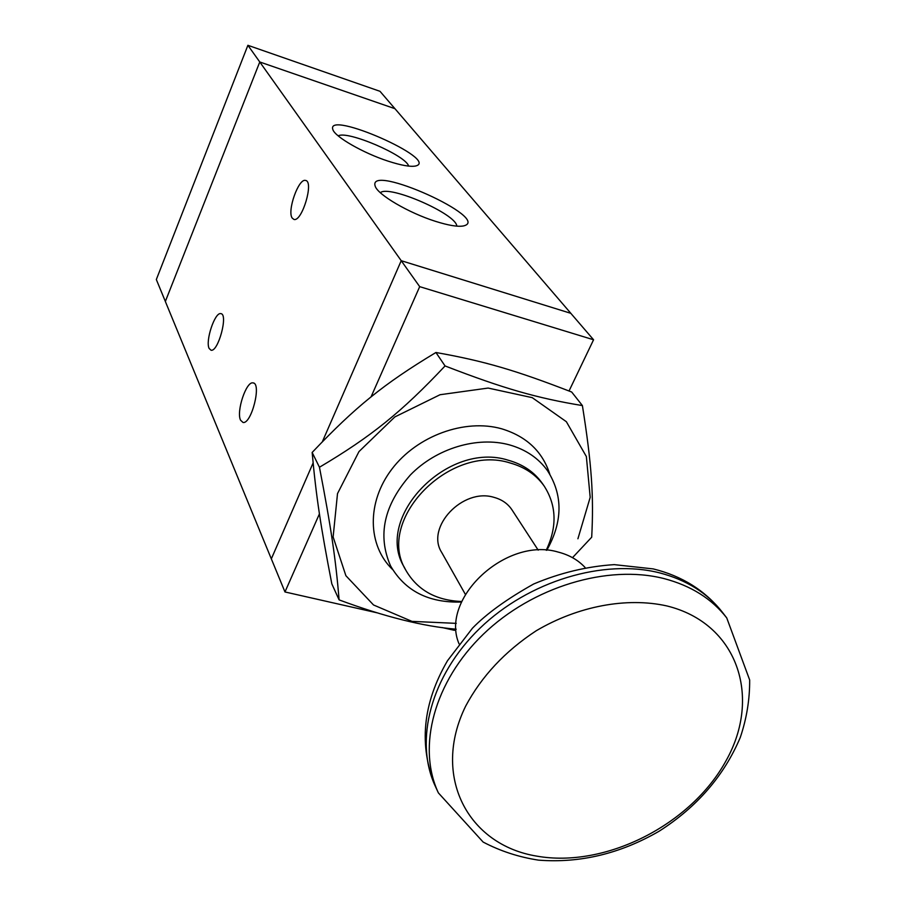 <?xml version="1.0" encoding="UTF-8"?>
<svg xmlns="http://www.w3.org/2000/svg" width="906" height="906" viewBox="0 0 906 906"><rect width="100%" height="100%" fill="white"/><g stroke="black" fill="none" stroke-linecap="round" stroke-linejoin="round"><path stroke-width="1.36" d="M459.048 643.849C439.489 598.662 506.318 536.273 558.334 552.116C569.195 554.914 578.085 560.01 585.016 567.416M465.356 594.359L441.709 552.467C425.344 527.337 462.807 487.541 494.008 497.36C501.867 499.5 507.858 503.657 511.969 509.84L538.209 550.157M461.732 601.493C435.899 600.508 417.247 590.044 405.775 570.101C375.231 520.429 449.478 443.227 510.293 463.023C524.914 467.134 536.227 474.835 544.212 486.114C556.601 505.503 557.269 526.873 546.216 550.236M405.775 570.101L404.212 567.122C373.725 517.519 447.757 440.497 508.436 460.282C523.034 464.393 534.314 472.083 542.286 483.351L544.212 486.114M461.494 602.026C428.685 603.022 405.039 590.984 390.565 565.888C377.27 535.457 383.884 505.14 410.407 474.937C436.307 448.311 477.36 436.001 509.466 444.88C525.786 449.535 538.458 458.13 547.496 470.667C563.068 495.106 562.83 521.641 546.782 550.282M394.925 108.675L379.999 91.313L247.893 45.3L156.33 279.535L165.356 301.46L259.773 61.982L247.893 45.3M454.993 629.081L454.404 630.327L442.105 627.541M377.304 612.864L284.971 591.958L319.433 513.861M271.336 558.866L284.971 591.958M371.018 396.964L419.693 286.647L593.566 339.773L569.036 390.984M570.848 313.329L394.948 108.686L259.773 61.982L401.222 260.69L570.848 313.329L401.222 260.702L322.355 441.732L401.222 260.702L419.693 286.647M271.336 558.855L313.114 462.966L271.324 558.855L165.345 301.471M570.837 313.34L593.566 339.773M292.196 218.074C286.93 211.019 298.629 177.972 305.56 180.453C314.235 181.245 302.015 222.151 293.94 219.433L292.196 218.074M209.139 348.459C205.175 340.984 214.926 311.845 220.815 313.646C228.505 313.827 218.233 352.219 211.03 350.226L209.139 348.459M240.577 420.225C236.092 411.641 246.239 381.086 252.989 382.898C261.913 382.944 251.46 424.45 243.012 422.456L240.577 420.225M435.492 221.336C408.889 213.001 377.689 194.699 375.209 186.217C366.794 162.049 493.793 219.343 463.306 225.979C457.621 226.942 448.345 225.39 435.492 221.336M456.771 226.149C456.873 214.246 389.025 184.541 380.339 192.706M387.927 161.087C363.283 153.08 335.016 136.84 332.876 129.649C325.345 109.241 440.86 160.102 415.526 166.024C410.248 166.998 401.041 165.345 387.927 161.087M408.629 166.104C406.25 155.538 347.496 130.283 338.198 135.855M456.205 629.206C423.317 626.465 384.291 616.692 339.116 599.885C335.764 559.591 331.12 527.586 319.456 467.247C371.007 436.726 401.72 412.026 445.061 365.945C503.929 388.708 537.247 398.142 582.399 405.582C591.799 464.801 593.86 496.567 591.697 537.201L572.513 557.666M577.915 538.776L590.191 497.326L586.363 456.556L566.363 421.709L532.218 397.643L488.13 388.062L440.056 394.722L394.823 416.941L358.969 451.596L337.508 493.611L333.125 536.952L345.888 575.706L373.521 604.97L411.981 621.38L456.25 623.362M445.061 365.945L435.922 352.491C383.759 383.906 355.311 406.953 312.151 452.456C316.16 496.692 320.815 527.179 331.822 583.86L339.116 599.885M319.456 467.247L312.151 452.456M582.399 405.582L571.675 392.015C515.854 370.384 484.495 361.086 435.922 352.491M549.795 474.166C542.513 451.505 526.477 436.375 501.675 428.798C464.925 418.391 417.179 435.729 391.936 469.048C366.488 502.264 367.462 545.469 392.592 569.546M536.76 856.125C467.79 844.902 431.313 776.034 465.65 706.148C481.562 676.352 505.084 651.221 536.205 630.769C578.085 606.069 626.669 597.02 666.714 605.899C737.371 623.068 762.048 696.703 726.136 760.587C691.153 824.754 605.321 868.344 536.76 856.125M664.007 578.583C690.893 585.616 711.81 598.741 726.748 617.926L749.67 679.987C749.794 699.364 746.669 718.537 740.27 737.484C724.007 775.808 696.963 807.053 659.138 831.21C620.282 853.678 580.089 863.327 538.56 860.145C518.776 857.11 500.316 851.085 483.147 842.07L438.379 792.897C416.862 747.008 434.065 681.618 483.317 634.234C532.468 586.828 607.575 564.178 664.007 578.583M438.379 792.897L435.356 786.34C413.883 740.564 430.95 675.389 479.942 628.22C528.832 581.006 603.589 558.515 659.806 572.92C686.589 579.976 707.439 593.068 722.342 612.218L726.748 617.926M435.356 786.34C418.572 745.321 422.638 703.43 447.541 660.655L472.456 628.198C486.658 613.611 507.066 598.877 533.702 583.985C560.157 572.841 586.997 566.397 614.234 564.631L653.226 568.911C681.958 575.978 705.004 590.406 722.342 612.218M252.989 382.898L253.601 383.057"/></g></svg>
